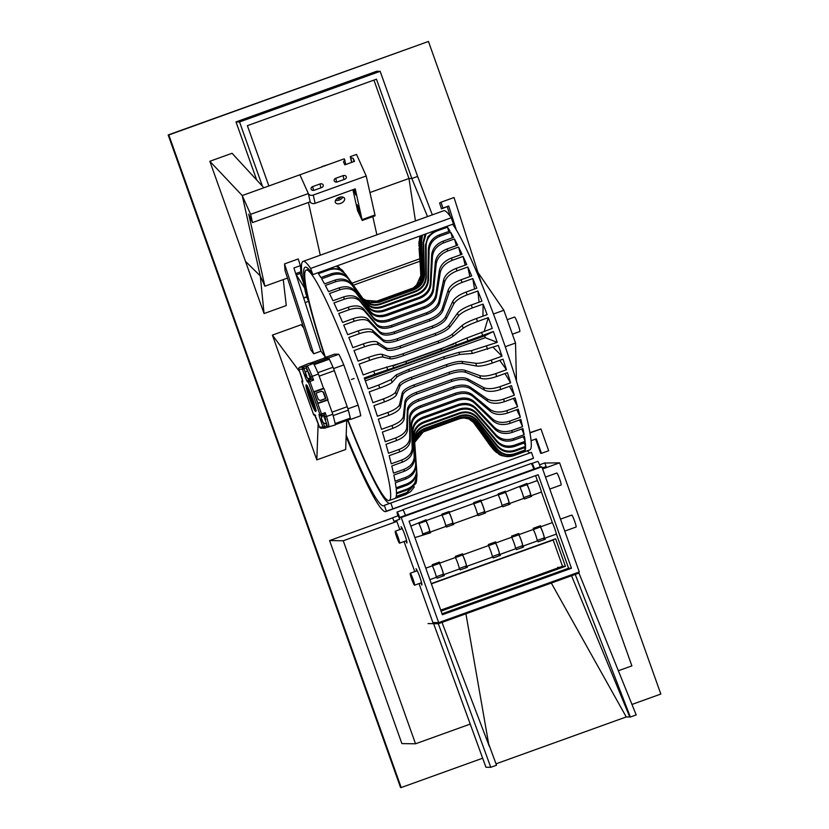 <?xml version="1.0" encoding="UTF-8"?>
<svg xmlns="http://www.w3.org/2000/svg" width="829" height="829" viewBox="0 0 829 829"><rect width="100%" height="100%" fill="white"/><g stroke="black" fill="none" stroke-linecap="round" stroke-linejoin="round"><path stroke-width="1.24" d="M427.515 216.576L411.847 178.525L417.619 176.453L432.323 214.846M256.71 180.017L236.016 121.904L376.656 71.263L380.179 71.315L239.55 121.956L262.43 186.224M417.619 176.453L380.179 71.315M304.554 287.922L296.295 274.896M236.016 121.904L239.55 121.956M303.528 282.969L300.139 273.508M415.453 220.928L408.966 178.484L411.847 178.525L376.48 79.19L247.384 125.676L268.855 185.965M369.931 192.546L408.966 178.484L373.931 80.102M245.467 261.322L260.275 275.912L264.057 313.549L209.841 161.282L242.223 195.561L260.275 275.912L264.886 286.202L248.7 214.12L252.493 222.597L250.638 214.328L242.223 195.561L260.275 275.912L264.886 286.202L248.7 214.12L252.493 222.597L250.638 214.328L242.223 195.561L263.86 187.768L232.047 153.282L209.841 161.282M283.249 279.591L286.274 305.549L264.057 313.549M308.336 193.551L299.922 174.784L308.336 193.551L250.638 214.328L308.336 193.551L310.191 201.82L252.493 222.597L310.191 201.82L308.336 193.551A3.917 3.078 -12.7 0 0 313.258 195.053L315.124 203.323A3.917 3.078 167.3 0 1 310.191 201.82L308.336 193.551L299.922 174.784L263.86 187.768M308.44 202.452L320.284 255.197M301.891 272.876L296.171 274.938L301.891 272.876M287.466 278.078L264.886 286.202L287.466 278.078M456.333 229.954L448.696 206.017L441.484 208.867L442.924 208.089L441.038 202.193L439.598 202.97L441.484 208.867M448.696 206.017L442.924 208.089M452.986 224.721L452.821 224.193M450.344 216.473L447.256 206.784M481.483 283.518L454.023 197.52L441.038 202.193M315.714 417.008L318.139 423.816L316.813 459.877L345.662 449.494L346.729 420.521M346.139 436.676A131.707 12.849 -109.8 0 0 385.837 511.566A131.707 12.849 -109.8 0 0 386.387 511.182L384.314 505.358A125.542 12.248 70.2 0 1 383.744 505.763A125.542 12.248 70.2 0 1 346.19 435.101M384.314 505.358L390.811 503.016L392.884 508.84L390.811 503.016L531.441 452.375L533.513 458.199L392.884 508.84A131.707 12.849 -109.8 0 1 392.324 509.224A131.707 12.849 -109.8 0 0 392.884 508.84L386.387 511.182M309.041 301.176L308.626 301.331A125.542 12.248 70.2 0 0 324.74 356.283A125.542 12.248 70.2 0 1 308.626 301.331L306.595 296.761L303.611 297.839M305.145 302.575L308.626 301.331L306.678 297.02L303.694 298.098M389.537 503.483A125.542 12.248 70.2 0 1 347.683 420.179A125.542 12.248 70.2 0 0 389.537 503.483M325.548 357.372L320.947 351.185L293.901 267.974L300.388 265.632L300.886 271.767L295.735 273.622M316.813 459.877L272.389 335.103L301.228 324.709L303.704 328.035M320.947 351.185L313.735 353.786L284.523 263.902L298.222 258.959L300.388 265.632M284.523 263.902L285.062 270.668L310.792 349.828L313.735 353.786M272.389 335.103L299.528 371.547L302.274 379.267M631.967 704.443L660.827 694.049L428.448 41.46L168.815 134.961L401.195 787.55L482.665 758.214M505.255 346.719L515.524 343.019L516.446 380.946M515.524 343.019L503.856 310.264L493.462 314.004M503.856 310.264L477.939 272.42M401.195 787.55L400.552 787.54L168.173 134.951L428.448 41.46M168.815 134.961L168.173 134.951M535.596 439.08L540.674 453.318L541.472 453.328L536.311 438.831L531.088 440.707M529.98 432.925L540.943 428.976L548.684 450.738L541.472 453.328M529.928 432.645L540.943 428.976M507.213 319.683L514.571 317.03A7.699 0.756 70.2 0 1 517.887 324.025A7.699 0.756 70.2 0 1 519.793 331.527A7.699 0.756 70.2 0 1 519.762 331.527L512.384 334.191M472.188 420.759L492.934 449.017L496.488 452.52M494.467 450.841L473.017 421.546M416.065 286.223L421.826 273.321L419.899 240.907L420.448 235.85M420.676 235.768L420.148 240.742L422.013 273.197L419.94 281.85L413.308 287.932L376.822 301.155L371.755 302.057M493.369 331.486L484.644 335.869A23.108 2.259 70.2 0 1 485.286 337.683L497.245 342.356A122.464 11.948 -109.8 0 0 493.369 331.486L406.511 363.434L374.812 374.18A122.464 11.948 -109.8 0 0 373.703 371.133L405.837 361.579L440.945 348.936L466.851 338.004L492.26 328.439A122.464 11.948 -109.8 0 0 488.271 317.642L477.556 321.497C470.654 324.046 465.877 326.284 463.224 328.201L453.059 336.242C450.416 338.159 445.639 340.398 438.738 342.947L403.619 355.589C396.759 358.004 392.324 359.081 390.314 358.843L383.029 357.081C381.019 356.843 376.584 357.921 369.713 360.335A122.464 11.948 -109.8 0 0 368.584 357.33C375.454 354.926 379.92 353.931 381.982 354.325L389.537 356.771C391.599 357.175 396.065 356.169 402.935 353.765L438.054 341.123C444.955 338.564 449.701 336.253 452.282 334.17L462.188 325.445C464.779 323.372 469.525 321.051 476.426 318.491L487.141 314.637A122.464 11.948 -109.8 0 0 483.1 304.077L472.375 307.932C465.494 310.533 460.872 313.165 458.52 315.849L449.67 327.341C447.318 330.025 442.696 332.667 435.805 335.268L400.697 347.911C393.806 350.273 389.215 350.947 386.915 349.942L378.314 344.74C376.014 343.724 371.423 344.408 364.532 346.771A122.464 11.948 -109.8 0 0 363.403 343.859C370.283 341.496 374.905 340.906 377.268 342.056L386.138 347.931C388.49 349.092 393.112 348.491 400.003 346.139L435.111 333.496C442.002 330.885 446.593 328.17 448.883 325.341L457.473 313.175C459.763 310.347 464.354 307.621 471.245 305.02L481.96 301.155A122.464 11.948 -109.8 0 0 477.908 290.979L467.193 294.844C460.323 297.487 455.857 300.523 453.795 303.942L446.271 318.761C444.209 322.18 439.743 325.217 432.873 327.859L397.754 340.501C390.853 342.812 386.107 343.102 383.516 341.361L373.589 332.823C370.998 331.082 366.252 331.362 359.351 333.683A122.464 11.948 -109.8 0 0 358.221 330.895C365.123 328.585 369.91 328.377 372.553 330.263L382.739 339.444C385.392 341.32 390.169 341.113 397.07 338.812L432.189 326.16C439.049 323.507 443.484 320.398 445.494 316.844L452.758 301.383C454.769 297.818 459.204 294.709 466.064 292.057L476.779 288.202A122.464 11.948 -109.8 0 0 472.789 278.565L462.074 282.42C455.225 285.114 450.914 288.513 449.142 292.627L442.914 310.616C441.132 314.73 436.821 318.129 429.971 320.823L394.863 333.465C387.941 335.735 383.039 335.652 380.159 333.206L368.936 321.517C366.055 319.072 361.154 318.989 354.232 321.258A122.464 11.948 -109.8 0 0 353.133 318.647C360.055 316.377 364.988 316.533 367.921 319.113L379.402 331.413C382.335 333.983 387.267 334.139 394.189 331.88L429.298 319.227C436.147 316.533 440.427 313.061 442.147 308.813L448.126 290.233C449.846 285.974 454.126 282.502 460.976 279.808L471.691 275.943A122.464 11.948 -109.8 0 0 467.815 266.99L457.1 270.845C450.271 273.58 446.106 277.332 444.613 282.098L439.65 303.02C438.158 307.787 433.992 311.538 427.153 314.264L392.044 326.906C385.102 329.144 380.055 328.709 376.894 325.621L364.408 310.979C361.247 307.891 356.201 307.455 349.258 309.683A122.464 11.948 -109.8 0 0 348.19 307.279C355.133 305.062 360.211 305.559 363.423 308.771L376.169 323.963C379.381 327.175 384.459 327.673 391.402 325.445L426.51 312.802C433.339 310.067 437.474 306.253 438.914 301.362L443.629 279.881C445.069 274.99 449.204 271.176 456.033 268.441L466.758 264.586A122.464 11.948 -109.8 0 0 463.059 256.43L452.344 260.296C445.525 263.062 441.505 267.125 440.272 272.482L436.52 296.088C435.298 301.455 431.277 305.518 424.458 308.284L389.35 320.927C382.397 323.123 377.205 322.377 373.775 318.688L360.076 301.373C356.646 297.684 351.455 296.937 344.501 299.124A122.464 11.948 -109.8 0 0 343.496 296.969C350.449 294.782 355.672 295.59 359.144 299.383L373.081 317.196C376.563 320.999 381.775 321.797 388.739 319.621L423.847 306.968C430.665 304.202 434.655 300.077 435.836 294.606L439.349 270.503C440.531 265.031 444.52 260.907 451.339 258.13L462.054 254.275A122.464 11.948 -109.8 0 0 458.582 247.052L447.867 250.907C441.069 253.705 437.173 258.057 436.199 263.943L433.588 289.932C432.614 295.818 428.728 300.171 421.93 302.968L386.811 315.611C379.837 317.776 374.521 316.74 370.843 312.533L355.993 292.824C352.315 288.616 346.999 287.58 340.025 289.746A122.464 11.948 -109.8 0 0 339.082 287.86C346.066 285.704 351.413 286.782 355.133 291.093L370.19 311.227C373.92 315.538 379.267 316.616 386.241 314.471L421.36 301.818C428.158 299.01 432.013 294.616 432.945 288.637L435.339 262.213C436.272 256.223 440.137 251.829 446.924 249.021L457.649 245.166A122.464 11.948 -109.8 0 0 454.458 238.97L443.743 242.835C436.956 245.664 433.194 250.244 432.448 256.586L430.883 284.627C430.137 290.979 426.375 295.559 419.588 298.388L384.48 311.03C377.485 313.165 372.045 311.901 368.128 307.227L352.242 285.477C348.335 280.803 342.885 279.539 335.9 281.663A122.464 11.948 -109.8 0 0 335.04 280.088C342.035 277.964 347.506 279.269 351.455 284.015L367.548 306.139C371.496 310.885 376.967 312.201 383.962 310.077L419.07 297.424C425.857 294.596 429.598 289.963 430.292 283.539L431.66 255.135C432.365 248.71 436.106 244.078 442.893 241.249L453.608 237.384A122.464 11.948 -109.8 0 0 450.738 232.317L440.023 236.182C433.256 239.032 429.598 243.819 429.059 250.534L428.448 280.264C427.909 286.979 424.251 291.767 417.484 294.616L382.366 307.258C375.371 309.372 369.817 307.901 365.693 302.865L348.854 279.414C344.74 274.378 339.175 272.907 332.18 275.01A122.464 11.948 -109.8 0 0 331.424 273.757C338.429 271.653 344.004 273.156 348.17 278.264L365.174 301.994C369.33 307.103 374.915 308.606 381.91 306.502L417.028 293.849C423.795 291 427.432 286.181 427.919 279.394L428.375 249.374C428.862 242.596 432.5 237.778 439.266 234.918L449.992 231.063A122.464 11.948 -109.8 0 0 447.484 227.187L448.862 231.467M475.504 407.661L494.416 427.422C498.996 431.64 504.799 432.676 511.825 430.52L522.539 426.666A122.464 11.948 -109.8 0 0 520.871 419.464L510.156 423.318C503.13 425.505 497.379 424.697 492.903 420.883L474.426 403.008C469.95 399.195 464.199 398.376 457.173 400.562L422.065 413.215C415.319 415.982 411.858 420.116 411.681 425.598L412.697 449.764C412.521 455.256 409.06 459.38 402.314 462.157L391.775 465.95A122.464 11.948 70.2 0 1 393.443 473.152L403.982 469.359C410.718 466.551 414.137 462.209 414.21 456.302L412.759 430.251C412.832 424.355 416.241 420.002 422.987 417.205L458.095 404.552C465.131 402.397 470.934 403.433 475.504 407.661A80.309 7.834 70.2 0 1 475.784 408.956C471.193 404.635 465.38 403.547 458.344 405.702L423.236 418.344C416.49 421.153 413.091 425.557 413.039 431.546L414.583 458.033C414.521 464.022 411.122 468.426 404.386 471.235L393.848 475.027A122.464 11.948 70.2 0 1 395.06 481.193L405.599 477.4C412.334 474.571 415.692 469.981 415.681 463.629L413.816 435.536C413.806 429.184 417.163 424.593 423.899 421.754L459.017 409.111C466.053 406.987 471.898 408.262 476.571 412.935L495.887 434.738C500.55 439.422 506.405 440.696 513.441 438.562L524.156 434.707A122.464 11.948 -109.8 0 0 522.944 428.541L512.229 432.396C505.193 434.551 499.379 433.463 494.789 429.142L475.784 408.956M467.68 378.894L483.556 387.516C487.462 389.278 492.913 388.998 499.897 386.687L510.612 382.822A122.464 11.948 -109.8 0 0 507.421 372.667L496.706 376.521C489.732 378.874 484.385 379.464 480.654 378.293L465.618 372.325C461.888 371.154 456.541 371.744 449.567 374.097L414.459 386.739C407.661 389.34 403.796 392.076 402.863 394.925L400.448 407.174C399.526 410.023 395.661 412.749 388.863 415.36L378.325 419.153A122.464 11.948 70.2 0 1 381.516 429.318L392.055 425.526C398.842 422.873 402.604 419.837 403.35 416.396L404.925 401.495C405.682 398.055 409.443 395.018 416.231 392.366L451.339 379.723C458.323 377.413 463.774 377.133 467.68 378.894A80.309 7.834 70.2 0 1 468.271 380.812C464.313 378.905 458.851 379.112 451.857 381.413L416.749 394.065C409.961 396.718 406.22 399.827 405.516 403.412L404.137 418.956C403.433 422.531 399.692 425.65 392.905 428.303L382.376 432.096A122.464 11.948 70.2 0 1 385.247 441.722L395.775 437.93C402.552 435.235 406.2 431.826 406.738 427.691L407.371 409.63C407.909 405.495 411.567 402.086 418.334 399.391L453.453 386.749C460.447 384.48 466.002 384.573 470.126 387.029L486.944 398.801C491.058 401.267 496.623 401.36 503.617 399.091L514.332 395.226A122.464 11.948 -109.8 0 0 511.472 385.609L500.747 389.464C493.763 391.775 488.291 391.972 484.343 390.065L468.271 380.812M464.965 370.325L479.794 375.61C483.473 376.635 488.799 375.972 495.763 373.61L506.488 369.755A122.464 11.948 -109.8 0 0 503.016 359.195L492.291 363.061C485.338 365.454 480.115 366.449 476.644 366.035L462.727 363.496C459.256 363.081 454.033 364.076 447.08 366.47L411.961 379.112C405.153 381.672 401.153 384.003 399.972 386.096L396.438 394.915C395.257 397.008 391.267 399.329 384.449 401.889L373.92 405.682A122.464 11.948 70.2 0 1 377.392 416.241L387.92 412.448C394.728 409.847 398.614 407.194 399.588 404.5L402.22 392.915C403.195 390.21 407.091 387.568 413.889 384.967L448.997 372.325C455.971 369.962 461.297 369.288 464.965 370.325A80.309 7.834 70.2 0 1 465.618 372.325M493.12 347.268L502.001 356.201A122.464 11.948 -109.8 0 0 498.302 345.403L472.364 353.475L459.639 354.449L444.417 358.667L409.298 371.309C402.469 373.817 398.334 375.734 396.894 377.05L392.158 382.356C390.708 383.672 386.573 385.589 379.744 388.096A122.464 11.948 -109.8 0 0 378.677 385.05L391.174 379.558L396.158 374.946L408.656 369.454L443.764 356.812L458.903 352.356L471.38 350.677L497.245 342.356M384.449 401.889A122.464 11.948 -109.8 0 0 383.444 398.894C390.262 396.345 394.283 394.096 395.516 392.158L399.277 384.024C400.511 382.086 404.531 379.837 411.35 377.288L446.458 364.646C453.422 362.242 458.603 361.164 462.033 361.434L475.722 363.278C479.141 363.537 484.333 362.47 491.286 360.055L502.001 356.201M474.064 401.516L492.416 418.904C496.872 422.603 502.602 423.36 509.628 421.163L520.343 417.308A122.464 11.948 -109.8 0 0 518.239 409.174L507.524 413.039C500.509 415.256 494.84 414.759 490.509 411.526L472.706 396.262C468.375 393.029 462.706 392.531 455.691 394.749L420.572 407.391C413.816 410.137 410.282 413.951 409.961 418.863L410.303 440.406C409.982 445.318 406.438 449.131 399.682 451.878L389.153 455.67A122.464 11.948 70.2 0 1 391.247 463.794L401.785 460.002C408.531 457.235 412.013 453.162 412.21 447.784L411.319 424.116C411.516 418.738 414.987 414.666 421.743 411.899L456.852 399.257C463.877 397.06 469.608 397.816 474.064 401.516A80.309 7.834 70.2 0 1 474.426 403.008M487.639 401.205L470.644 388.832C466.489 386.241 460.914 386.076 453.909 388.335L418.8 400.977C412.023 403.682 408.396 407.163 407.889 411.433L407.433 430.085C406.935 434.355 403.298 437.836 396.531 440.531L385.993 444.323A122.464 11.948 70.2 0 1 388.5 453.266L399.039 449.473C405.796 446.748 409.35 442.987 409.713 438.199L409.516 417.205C409.868 412.427 413.422 408.666 420.179 405.941L455.297 393.288C462.302 391.06 467.96 391.506 472.261 394.614L489.908 409.319C494.208 412.427 499.866 412.863 506.882 410.635L517.597 406.78A122.464 11.948 -109.8 0 0 515.089 397.837L504.374 401.702C497.369 403.961 491.794 403.796 487.639 401.205A111.469 10.881 70.2 0 0 486.944 398.801M414.738 443.214C414.645 436.209 417.961 431.267 424.697 428.396L459.815 415.754C466.851 413.661 472.737 415.288 477.483 420.624L497.151 445.401C501.897 450.727 507.794 452.354 514.83 450.261L525.545 446.406A122.464 11.948 -109.8 0 0 525.296 442.562L514.581 446.427C507.545 448.53 501.659 447.018 496.923 441.909L477.328 418.137C472.592 413.029 466.706 411.526 459.67 413.619L424.562 426.272C417.826 429.121 414.5 433.95 414.573 440.738L416.728 470.789C416.8 477.577 413.474 482.405 406.738 485.266L396.21 489.058A122.464 11.948 70.2 0 1 396.449 492.892L406.987 489.1C413.723 486.229 417.039 481.286 416.946 474.281L416.759 471.577M524.477 447.691L525.306 449.898A122.464 11.948 -109.8 0 0 525.545 447.308L514.83 451.173C507.794 453.256 501.897 451.608 497.151 446.23L477.483 421.246C472.748 415.868 466.851 414.22 459.815 416.303L424.697 428.945L417.526 434.272L414.707 442.468M496.136 436.189L476.758 414.023C472.074 409.267 466.219 407.951 459.183 410.075L424.065 422.717C417.329 425.546 413.982 430.189 414.003 436.624L415.93 465.069C415.961 471.504 412.604 476.136 405.868 478.975L395.329 482.768A122.464 11.948 70.2 0 1 396.065 487.804L406.604 484.012C413.339 481.162 416.666 476.374 416.593 469.649L414.479 439.878C414.407 433.152 417.743 428.365 424.479 425.505L459.587 412.863C466.623 410.759 472.509 412.231 477.235 417.277L496.799 440.759C501.524 445.815 507.41 447.287 514.446 445.173L525.161 441.318A122.464 11.948 -109.8 0 0 524.425 436.282L513.711 440.137C506.674 442.261 500.82 440.945 496.136 436.189A111.469 10.881 70.2 0 0 495.887 434.738M447.484 227.187L436.769 231.053C430.013 233.923 426.458 238.856 426.106 245.861L426.313 276.896C425.961 283.901 422.396 288.834 415.64 291.704L380.532 304.357C373.516 306.44 367.858 304.823 363.558 299.497A80.309 7.834 70.2 0 0 363.257 299.072A80.309 7.834 70.2 0 0 363.112 298.865C367.444 304.243 373.123 305.88 380.138 303.797L415.246 291.155C422.002 288.274 425.546 283.321 425.868 276.264L425.505 245.021L427.971 236.628L434.81 230.68M366.573 300.927L377.485 301.155L412.604 288.513C419.339 285.622 422.738 280.523 422.79 273.207L421.246 240.762L421.961 235.312M422.469 235.125L421.619 240.928L423.07 273.332C422.997 280.637 419.588 285.736 412.842 288.627L377.734 301.269L365.226 300.285L363.662 299.279M426.106 233.809L423.609 242.648L424.51 274.575C424.313 281.777 420.842 286.813 414.085 289.704L378.977 302.347L370.325 302.875L362.926 298.595L370.283 302.595L378.656 302.005L413.764 289.362C420.51 286.482 423.971 281.425 424.147 274.192L423.122 242.141L425.039 234.192M420.977 278.637L419.111 242.586L419.837 236.793L419.246 242.089L421.36 274.15L419.681 282.109M419.091 248.472L421.132 277.725M490.602 446.22L490.353 445.867A111.469 10.881 70.2 0 0 490.54 446.137A111.469 10.881 70.2 0 1 490.353 445.867L472.934 421.464L491.908 447.764M464.085 417.992L468.872 418.956L475.805 424.241L494.809 450.396L501.669 455.66L507.462 456.655M501.669 455.66L499.39 454.603L494.436 450.23L475.525 424.116L470.364 419.619M414.707 442.313L424.562 430.375L459.68 417.733C466.717 415.661 472.603 417.391 477.328 422.914L496.934 448.572C501.669 454.105 507.555 455.826 514.591 453.753L525.306 449.898M524.115 450.821L524.446 451.732A122.464 11.948 -109.8 0 0 525.171 450.437L514.457 454.302C507.41 456.375 501.535 454.634 496.809 449.08L477.235 423.287C472.509 417.733 466.634 415.992 459.598 418.065L424.479 430.707L415.028 440.769M416.168 437.93L419.225 434.282L424.075 431.432L459.193 418.78C466.23 416.718 472.084 418.5 476.768 424.127L496.146 450.251C500.83 455.877 506.695 457.66 513.721 455.598L524.446 451.732M523.938 452.002A122.464 11.948 -109.8 0 0 524.052 451.96A122.464 11.948 -109.8 0 0 524.177 451.919L513.452 455.774C506.415 457.846 500.571 456.054 495.897 450.416L476.582 424.251C471.908 418.614 466.064 416.821 459.028 418.894L421.93 432.417M420.106 235.975L419.837 236.793M419.08 241.415L418.863 243.685M416.459 481.483L416.013 483.255L406.614 493.141A122.464 11.948 -109.8 0 0 406.749 492.592L416.459 481.483L416.759 478.623M329.641 268.555L338.45 268.834L345.31 273.912A111.469 10.881 70.2 0 1 345.496 274.171A111.469 10.881 70.2 0 1 345.9 274.751C341.6 269.415 335.942 267.798 328.926 269.891L318.398 273.684A122.464 11.948 70.2 0 1 320.896 277.549L331.424 273.757M339.362 267.518L337.154 265.85M406.749 492.592L396.21 496.384A122.464 11.948 70.2 0 0 396.459 493.794L406.987 490.001L414.179 484.654L416.987 476.354L416.946 474.281M336.636 266.036L342.336 270.213L336.159 266.202M343.942 272.275L342.336 270.213M363.558 299.497L345.9 274.751M410.635 491.67L405.609 494.612A122.464 11.948 -109.8 0 0 405.878 494.436L410.635 491.67L414.345 486.913M405.609 494.612L395.081 498.405A122.464 11.948 70.2 0 1 394.956 498.457L389.195 500.529A122.464 11.948 -109.8 0 0 359.703 383.371A122.464 11.948 -109.8 0 0 306.647 270.016A122.464 11.948 -109.8 0 0 306.202 270.088A122.464 11.948 -109.8 0 0 325.331 357.071M340.025 289.746L329.486 293.539A122.464 11.948 70.2 0 1 332.957 300.761L343.496 296.969M458.582 247.052L460.655 254.772M359.351 333.683L348.812 337.476A122.464 11.948 70.2 0 1 352.864 347.652L363.403 343.859M477.908 290.979L479.058 302.202M374.812 374.18L364.273 377.972A122.464 11.948 70.2 0 1 368.149 388.842L378.677 385.05M484.644 335.869L364.677 379.071M354.232 321.258L343.703 325.051A122.464 11.948 70.2 0 1 347.683 334.688L358.221 330.895M472.789 278.565L474.551 289M335.9 281.663L325.362 285.456A122.464 11.948 70.2 0 1 328.553 291.653L339.082 287.86M454.458 238.97L456.375 245.622M344.501 299.124L333.963 302.927A122.464 11.948 70.2 0 1 337.662 311.072L348.19 307.279M463.059 256.43L465.183 265.156M364.532 346.771L354.004 350.563A122.464 11.948 70.2 0 1 358.045 361.123L368.584 357.33M483.1 304.077L482.924 316.16M379.744 388.096L369.206 391.889A122.464 11.948 70.2 0 1 372.905 402.687L383.444 398.894M369.713 360.335L359.175 364.128A122.464 11.948 70.2 0 1 363.164 374.926L373.703 371.133M453.94 343.973L394.044 365.537M488.271 317.642L484.25 331.32M406.614 493.141L396.075 496.934A122.464 11.948 70.2 0 1 395.35 498.229L405.878 494.436M349.258 309.683L338.729 313.476A122.464 11.948 70.2 0 1 342.595 322.44L353.133 318.647M467.815 266.99L469.856 276.606M332.18 275.01L321.642 278.813A122.464 11.948 70.2 0 1 324.512 283.881L335.04 280.088M450.738 232.317L452.416 237.819M347.983 420.075A122.464 11.948 -109.8 0 0 389.195 500.529M524.052 451.96L529.824 449.888A122.464 11.948 -109.8 0 0 506.177 349.434A122.464 11.948 -109.8 0 0 452.655 224.255M485.286 337.683L365.32 380.884M523.275 436.696L525.161 441.318M524.197 442.966L525.545 446.406M513.431 398.438L517.597 406.78M516.778 409.702L520.343 417.308M499.711 360.387L506.488 369.755M504.975 373.547L510.612 382.822M519.555 419.94L522.539 426.666M521.721 428.976L524.156 434.707M509.503 386.314L514.332 395.226M453.453 223.965L312.823 274.606L310.626 268.441L451.256 217.799L453.453 223.965M310.626 268.441A131.707 12.849 -109.8 0 0 303.072 261.394A131.707 12.849 -109.8 0 0 306.077 294.616L308.502 298.854M351.942 283.217L419.806 258.772M308.067 299.02A125.542 12.248 70.2 0 1 305.165 267.197A125.542 12.248 70.2 0 1 312.823 274.606M303.072 261.394L443.712 210.753A131.707 12.849 70.2 0 1 451.256 217.799M533.513 458.199A131.707 12.849 70.2 0 1 532.954 458.582L385.837 511.566M527.285 450.8A125.542 12.248 -109.8 0 0 530.166 452.831M419.982 261.228L353.372 285.207M322.004 166.536L328.636 164.443M335.258 202.069A5.005 3.057 155.9 0 0 335.382 202.421A5.005 3.057 155.9 0 0 341.196 203.167A5.005 3.057 155.9 0 0 344.512 198.328A5.005 3.057 155.9 0 0 338.978 197.468A5.005 3.057 155.9 0 0 335.258 202.069M335.538 200.349A5.005 3.057 155.9 0 0 342.864 197.064M336.843 198.742A2.622 1.596 155.9 0 0 340.802 196.97M344.719 179.261A2.508 1.969 -12.7 0 0 346.346 176.909A2.508 1.969 -12.7 0 0 343.092 175.644L335.766 178.287A2.508 1.969 -12.7 0 0 334.139 180.639A2.508 1.969 -12.7 0 0 337.393 181.903L344.719 179.261M321.642 187.572A2.508 1.969 -12.7 0 0 323.269 185.219A2.508 1.969 -12.7 0 0 320.015 183.955L312.688 186.598A2.508 1.969 -12.7 0 0 311.062 188.95A2.508 1.969 -12.7 0 0 314.305 190.214L321.642 187.572M353.703 189.427L355.672 194.981L354.439 189.167M358.76 208.307L357.133 204.701L359.859 213.581L358.76 208.307M372.812 216.638L376.894 234.804M315.124 203.323L355.247 188.877L362.211 220.452L357.61 210.659L352.905 189.717M242.223 195.561L344.263 158.816L344.698 159.8L343.507 161.873L344.833 164.847L354.543 161.344L353.216 158.38L350.75 157.624L350.304 156.64L351.6 162.401M350.304 156.64L356.532 154.391L366.211 175.986L374.977 214.98L375.029 215.841L362.211 220.452M313.258 195.053L366.211 175.986M350.75 157.624L351.807 162.329M344.698 159.8L345.755 164.505M353.216 158.38L353.931 161.562M303.196 365.827L309.03 363.32L313.486 363.382A39.046 3.813 70.2 0 1 318.45 374.024L323.631 388.625M327.579 399.713L332.792 414.293A39.046 3.813 70.2 0 1 335.393 424.894L328.243 426.987M350.284 419.246L335.341 424.624L350.263 419.246A6.186 0.601 -109.8 0 0 350.284 419.246A6.186 0.601 -109.8 0 0 350.242 418.137A38.704 3.772 -109.8 0 0 348.273 410.137A6.186 0.601 -109.8 0 0 347.185 406.707L334.346 370.677A6.186 0.601 -109.8 0 0 333.009 367.247A38.704 3.772 -109.8 0 0 329.268 359.216A6.186 0.601 -109.8 0 0 328.491 358.097L324.502 358.045A6.186 0.601 -109.8 0 0 324.481 358.045A6.186 0.601 -109.8 0 0 324.46 358.055M311.248 398.179L309.87 395.309L311.932 401.049L311.248 398.179M324.253 358.128A39.046 3.813 70.2 0 1 324.201 357.859L328.657 357.921A39.046 3.813 70.2 0 1 333.61 368.563L347.952 408.832A39.046 3.813 70.2 0 1 350.563 419.433L349.786 419.422M350.563 419.433L360.75 415.764A39.046 3.813 -109.8 0 0 358.138 405.163L343.797 364.895A39.046 3.813 -109.8 0 0 338.843 354.252L334.388 354.19L324.201 357.859M347.952 408.832L358.138 405.163M333.61 368.563L343.797 364.895M328.657 357.921L338.843 354.252M323.517 388.262L313.953 391.692L317.745 403.215L327.942 399.588L324.004 388.532L314.046 391.982M324.004 388.532L313.932 392.158L317.87 403.215M323.579 392.2L321.465 391.195L316.025 393.153L318.305 399.547L320.408 400.552L325.859 398.594L323.579 392.2L321.258 391.267M320.243 400.469L325.476 398.583L323.196 392.19M306.067 375.154L305.58 373.237L306.668 375.703L306.077 375.413M306.284 375.765L307.124 377.578L306.119 375.765L306.606 375.547M309.518 374.418L310.326 378.47L307.455 370.501L309.518 374.418M306.222 375.765L306.543 376.656M306.015 375.174L305.694 374.283M321.693 419.225L323.134 422.521L321.911 420.116C321.03 418.117 321.548 416.552 323.465 415.433L326.512 423.339L323.465 415.433M322.18 420.116L321.756 419.225M322.284 420.707L322.605 421.598M322.222 420.707L322.543 421.598M318.118 403.402L327.714 400.044L318.025 403.153M323.196 422.666L324.605 426.624L326.885 425.899L329.103 426.914A38.818 3.793 70.2 0 0 326.533 416.459L324.802 416.521L324.118 414.645L325.196 412.707L326.533 416.459L332.792 414.293M307.331 377.858L308.543 380.034L309.258 380.045L311.486 379.154L310.823 377.268L312.243 376.325L318.45 374.024M307.746 370.48A37.253 3.637 -109.8 0 0 306.419 367.817L307.352 365.838L313.486 363.382M307.196 370.604L306.222 367.858L303.994 368.75L305.518 373.029M306.419 367.817L307.352 365.838A38.818 3.793 70.2 0 1 312.243 376.325L313.58 380.065L310.274 378.49M323.403 415.464L323.331 414.894M326.885 425.899L326.035 423.495M328.688 426.904L326.906 425.951M309.279 392.832A5.616 0.549 -109.8 0 0 309.227 392.822A5.616 0.549 -109.8 0 0 310.564 398.189A5.616 0.549 -109.8 0 0 312.999 403.391A5.616 0.549 -109.8 0 0 313.01 403.381A5.616 0.549 -109.8 0 0 313.061 403.34L313.01 403.381M314.637 406.749A9.523 0.933 70.2 0 1 314.523 406.998A9.523 0.933 70.2 0 1 314.492 407.008L314.357 407.029C314.346 406.863 314.118 408.998 310.087 398.48C306.678 388.438 307.818 389.102 308.067 389.081M314.792 408.086A10.694 1.047 70.2 0 1 313.849 406.759M307.704 389.692A10.694 1.047 70.2 0 1 307.59 388.065M415.526 743.789L401.889 743.603L329.59 540.57L343.237 540.757L415.526 743.789L470.23 724.09M329.59 540.57L392.625 517.876M544.933 463.028L559.596 462.841L542.622 468.955M396.873 521.441L343.237 540.757M618.361 670.744L631.885 665.874L559.596 462.841M410.821 526.125L426.044 519.824L426.303 520.55L442.178 514.84L441.909 514.104L449.121 511.514L449.391 512.239L473.908 503.41L473.649 502.685L480.861 500.084L481.121 500.82A8.663 0.85 -109.8 0 0 480.779 500.115M479.68 500.509A9.223 0.902 -109.8 0 0 479.97 501.586M483.711 511.99A9.223 0.902 -109.8 0 0 484.374 513.41M485.379 513.047A8.663 0.85 -109.8 0 0 485.203 512.291L485.462 513.016L478.25 515.617L477.991 514.882L453.473 523.71L453.732 524.446L446.52 527.037L446.261 526.311L430.396 532.021L430.655 532.757L414.904 537.596M480.032 500.384A7.129 0.694 -109.8 0 0 480.229 501.483M483.981 511.897A7.129 0.694 -109.8 0 0 484.851 513.234M481.121 500.82L498.426 494.581L498.167 493.856L505.379 491.255L505.638 491.98A8.663 0.85 -109.8 0 0 505.307 491.286M504.198 491.68A9.223 0.902 -109.8 0 0 504.488 492.758M508.239 503.162A9.223 0.902 -109.8 0 0 508.902 504.581M509.897 504.219A8.663 0.85 -109.8 0 0 509.721 503.452L509.98 504.187L502.768 506.778L502.509 506.053L485.203 512.291M504.55 491.556A7.129 0.694 -109.8 0 0 504.757 492.654M508.498 503.058A7.129 0.694 -109.8 0 0 509.379 504.405M447.95 511.939A9.223 0.902 -109.8 0 0 448.23 513.006M451.981 523.42A9.223 0.902 -109.8 0 0 452.644 524.83M453.65 524.477A8.663 0.85 -109.8 0 0 453.473 523.71M448.302 511.814A7.129 0.694 -109.8 0 0 448.499 512.913M452.251 523.317A7.129 0.694 -109.8 0 0 453.121 524.664M449.391 512.239A8.663 0.85 -109.8 0 0 449.049 511.545M505.638 491.98L527.016 483.462L527.275 484.198A8.663 0.85 -109.8 0 0 526.933 483.494M525.835 483.887A9.223 0.902 -109.8 0 0 526.125 484.965M529.866 495.369A9.223 0.902 -109.8 0 0 530.539 496.789M531.534 496.426A8.663 0.85 -109.8 0 0 531.358 495.659L531.617 496.395L524.405 498.996L524.146 498.26L509.721 503.452M526.187 483.763A7.129 0.694 -109.8 0 0 526.384 484.861M530.135 495.276A7.129 0.694 -109.8 0 0 531.016 496.612M424.873 520.249A9.223 0.902 -109.8 0 0 425.153 521.317M428.904 531.731A9.223 0.902 -109.8 0 0 429.567 533.151M430.562 532.788A8.663 0.85 -109.8 0 0 430.396 532.021M425.225 520.125A7.129 0.694 -109.8 0 0 425.422 521.223M429.173 531.627A7.129 0.694 -109.8 0 0 430.044 532.974M426.303 520.55A8.663 0.85 -109.8 0 0 425.971 519.856M425.795 568.176L432.624 565.71L432.261 564.684L439.474 562.093L439.836 563.119L455.701 557.399L455.339 556.373L462.551 553.782L462.914 554.808L488.737 545.503L488.374 544.477L495.587 541.886L495.949 542.902L511.959 537.14L511.586 536.114L518.799 533.524L519.172 534.55L533.586 529.348L533.223 528.332L540.435 525.731L540.798 526.757L552.342 522.602L541.451 492.032L531.358 495.659M401.951 527.99L401.008 526.695A8.663 0.85 70.2 0 1 404.759 534.715A8.663 0.85 70.2 0 1 406.842 543.005A8.663 0.85 70.2 0 1 406.811 543.005L406.873 542.985M406.77 541.389L406.293 541.555A7.129 0.694 70.2 0 1 405.764 540.933M401.464 528.975A7.129 0.694 70.2 0 1 401.495 528.146A7.129 0.694 70.2 0 1 401.516 528.146M527.275 484.198L537.368 480.561A8.663 0.85 70.2 0 1 541.451 492.032M406.811 543.005L406.293 541.555M517.628 533.949A9.461 0.922 -109.8 0 0 517.928 535.099M521.835 545.948A9.461 0.922 -109.8 0 0 522.529 547.43M523.493 547.088A8.663 0.85 -109.8 0 0 523.254 546.021L523.617 547.036L516.405 549.637L516.042 548.611L500.032 554.373L500.405 555.399L493.193 558L492.82 556.974L466.996 566.28L467.359 567.295L460.147 569.896L459.784 568.87L443.919 574.59L444.282 575.606L437.07 578.207L436.707 577.181L429.878 579.637M522.135 545.834A7.129 0.694 -109.8 0 0 522.954 546.985L523.047 547.244M518.073 533.783A7.129 0.694 -109.8 0 0 518.229 534.985M519.172 534.55A8.663 0.85 -109.8 0 0 518.685 533.565M494.405 542.311A9.461 0.922 -109.8 0 0 494.706 543.461M498.612 554.3A9.461 0.922 -109.8 0 0 499.317 555.793M500.27 555.451A8.663 0.85 -109.8 0 0 500.032 554.373L499.504 554.611A6.352 0.622 70.2 0 1 499.483 554.611A6.352 0.622 70.2 0 1 499.058 554.145M498.923 554.197A7.129 0.694 -109.8 0 0 499.742 555.337L499.835 555.606M494.851 542.145A7.129 0.694 -109.8 0 0 495.017 543.347M495.949 542.902A8.663 0.85 -109.8 0 0 495.473 541.928M438.292 562.518A9.461 0.922 -109.8 0 0 438.593 563.668M442.499 574.507A9.461 0.922 -109.8 0 0 443.204 576M444.157 575.658A8.663 0.85 -109.8 0 0 443.919 574.59L443.391 574.818A6.352 0.622 70.2 0 1 443.37 574.818A6.352 0.622 70.2 0 1 442.945 574.352M442.8 574.404A7.129 0.694 -109.8 0 0 443.619 575.544L443.722 575.813M438.738 562.352A7.129 0.694 -109.8 0 0 438.893 563.554M439.836 563.119A8.663 0.85 -109.8 0 0 439.36 562.135M539.254 526.156A9.461 0.922 -109.8 0 0 539.565 527.306M543.472 538.156A9.461 0.922 -109.8 0 0 544.166 539.638M545.119 539.296A8.663 0.85 -109.8 0 0 544.891 538.228L545.254 539.244L538.042 541.845L537.679 540.819L523.254 546.021M543.772 538.042A7.129 0.694 -109.8 0 0 544.591 539.192L544.684 539.451M539.7 525.99A7.129 0.694 -109.8 0 0 539.866 527.192M540.798 526.757A8.663 0.85 -109.8 0 0 540.321 525.773M461.37 554.207A9.461 0.922 -109.8 0 0 461.67 555.357M465.577 566.197A9.461 0.922 -109.8 0 0 466.281 567.689M467.235 567.347A8.663 0.85 -109.8 0 0 466.996 566.28M465.877 566.093A7.129 0.694 -109.8 0 0 466.706 567.233L466.8 567.502M461.815 554.041A7.129 0.694 -109.8 0 0 461.981 555.243M462.914 554.808A8.663 0.85 -109.8 0 0 462.437 553.824M416.914 570.031L415.971 568.735A8.663 0.85 70.2 0 1 419.723 576.756A8.663 0.85 70.2 0 1 421.816 585.046A8.663 0.85 70.2 0 1 421.785 585.046L421.837 585.025M552.342 522.602A8.663 0.85 70.2 0 1 556.425 534.073L544.891 538.228M421.743 583.429L421.267 583.595A7.129 0.694 70.2 0 1 420.738 582.974M416.427 571.026A7.129 0.694 70.2 0 1 416.469 570.186A7.129 0.694 70.2 0 1 416.49 570.186M421.785 585.046L421.267 583.595M399.671 517.462A5.772 0.56 -109.8 0 0 397.112 512.021L402.884 509.939A5.772 0.56 70.2 0 1 405.443 515.379L399.671 517.462L401.236 517.483L438.676 622.62L432.883 622.548L419.008 583.595M414.749 571.627L404.044 541.555M399.775 529.586L396.511 520.415M440.738 610.134L562.518 566.28L553.067 539.741M431.287 583.595L555.637 538.809L565.43 566.321L441.08 611.097M565.43 566.321L562.518 566.28M531.98 463.452L537.741 461.37A5.772 0.56 70.2 0 1 540.301 466.82L534.539 468.893A5.772 0.56 -109.8 0 0 531.98 463.452A5.772 0.56 -109.8 0 0 532.104 464.882M397.112 512.021A5.772 0.56 -109.8 0 0 397.92 515.825M398.303 515.679L399.609 519.306M533.161 467.121L534.228 469.038M540.301 466.82L541.865 466.841L401.236 517.483M438.676 622.62L579.305 571.979L541.865 466.841M405.443 515.379L534.539 468.893M442.375 614.745L409.07 521.203L538.166 474.716L571.471 568.259L442.375 614.745M537.368 480.561L535.617 475.639M442.033 613.792L568.58 568.217L556.425 534.073M568.58 568.217L571.471 568.259M495.151 543.296A6.352 0.622 70.2 0 1 495.203 542.653A6.352 0.622 70.2 0 1 497.939 548.425A6.352 0.622 70.2 0 1 499.504 554.611M492.343 556.56L499.307 554.052A5.762 0.56 -109.8 0 0 497.918 548.539A5.762 0.56 -109.8 0 0 495.421 543.202A5.762 0.56 -109.8 0 0 495.4 543.213L488.436 545.72M492.343 557.15A6.352 0.622 -109.8 0 0 491.027 551.865A6.352 0.622 -109.8 0 0 488.374 545.637M540 527.151A6.352 0.622 70.2 0 1 540.052 526.498A6.352 0.622 70.2 0 1 542.788 532.27A6.352 0.622 70.2 0 1 544.352 538.456A6.352 0.622 70.2 0 1 544.332 538.467A6.352 0.622 70.2 0 1 543.907 537.99M537.192 540.415L544.156 537.907A5.762 0.56 -109.8 0 0 542.767 532.394A5.762 0.56 -109.8 0 0 540.27 527.057A5.762 0.56 -109.8 0 0 540.249 527.057L533.285 529.565M537.192 540.995A6.352 0.622 -109.8 0 0 535.876 535.71A6.352 0.622 -109.8 0 0 533.234 529.482M462.116 555.192A6.352 0.622 70.2 0 1 462.157 554.549A6.352 0.622 70.2 0 1 464.893 560.321A6.352 0.622 70.2 0 1 466.468 566.508A6.352 0.622 70.2 0 1 466.022 566.041M466.468 566.508A6.352 0.622 70.2 0 1 466.447 566.508L467.007 566.311M459.297 568.466L466.271 565.958A5.762 0.56 -109.8 0 0 464.882 560.435A5.762 0.56 -109.8 0 0 462.385 555.109A5.762 0.56 -109.8 0 0 462.364 555.109L455.39 557.616M459.307 569.046A6.352 0.622 -109.8 0 0 457.981 563.761A6.352 0.622 -109.8 0 0 455.339 557.534M518.374 534.933A6.352 0.622 70.2 0 1 518.415 534.29A6.352 0.622 70.2 0 1 521.151 540.062A6.352 0.622 70.2 0 1 522.716 546.249A6.352 0.622 70.2 0 1 522.695 546.259A6.352 0.622 70.2 0 1 522.27 545.783M515.555 548.207L522.519 545.7A5.762 0.56 -109.8 0 0 521.13 540.176A5.762 0.56 -109.8 0 0 518.633 534.85A5.762 0.56 -109.8 0 0 518.612 534.85L511.648 537.358M515.555 548.788A6.352 0.622 -109.8 0 0 514.239 543.503A6.352 0.622 -109.8 0 0 511.597 537.275M439.038 563.502A6.352 0.622 70.2 0 1 439.08 562.86A6.352 0.622 70.2 0 1 441.816 568.632A6.352 0.622 70.2 0 1 443.391 574.818M436.22 576.777L443.183 574.269A5.762 0.56 -109.8 0 0 441.805 568.746A5.762 0.56 -109.8 0 0 439.308 563.419A5.762 0.56 -109.8 0 0 439.287 563.419L432.313 565.927M436.23 577.357A6.352 0.622 -109.8 0 0 434.904 572.072A6.352 0.622 -109.8 0 0 432.261 565.844M414.521 585.212A6.352 0.622 -109.8 0 0 414.541 585.212A6.352 0.622 -109.8 0 0 412.966 579.015A6.352 0.622 -109.8 0 0 410.231 573.254A6.352 0.622 -109.8 0 0 411.764 579.326A6.352 0.622 -109.8 0 0 414.521 585.212M560.497 519.141L571.782 515.078A6.352 0.622 70.2 0 1 574.518 520.84A6.352 0.622 70.2 0 1 576.093 527.026A6.352 0.622 70.2 0 1 576.062 527.037M477.463 514.239L484.395 511.742A5.534 0.539 -109.8 0 0 483.058 506.457A5.534 0.539 -109.8 0 0 480.665 501.338A5.534 0.539 -109.8 0 0 480.644 501.338L473.722 503.835M480.354 501.441A6.352 0.622 70.2 0 1 480.364 500.561A6.352 0.622 70.2 0 1 483.1 506.332A6.352 0.622 70.2 0 1 484.675 512.519A6.352 0.622 70.2 0 1 484.105 511.845M484.675 512.519A6.352 0.622 70.2 0 1 484.644 512.519L485.214 512.322M477.514 515.058A6.352 0.622 -109.8 0 0 476.188 509.773A6.352 0.622 -109.8 0 0 473.546 503.545M501.991 505.41L508.913 502.913A5.534 0.539 -109.8 0 0 507.586 497.628A5.534 0.539 -109.8 0 0 505.182 492.509A5.534 0.539 -109.8 0 0 505.162 492.509L498.239 495.006M504.882 492.613A6.352 0.622 70.2 0 1 504.882 491.732A6.352 0.622 70.2 0 1 507.628 497.504A6.352 0.622 70.2 0 1 509.193 503.69A6.352 0.622 70.2 0 1 509.172 503.69A6.352 0.622 70.2 0 1 508.623 503.016M502.032 506.229A6.352 0.622 -109.8 0 0 500.706 500.944A6.352 0.622 -109.8 0 0 498.063 494.716M445.733 525.669L452.655 523.172A5.534 0.539 -109.8 0 0 451.328 517.887A5.534 0.539 -109.8 0 0 448.935 512.768A5.534 0.539 -109.8 0 0 448.914 512.768L441.992 515.265M448.624 512.871A6.352 0.622 70.2 0 1 448.634 511.99A6.352 0.622 70.2 0 1 451.37 517.762A6.352 0.622 70.2 0 1 452.935 523.949A6.352 0.622 70.2 0 1 452.914 523.949A6.352 0.622 70.2 0 1 452.375 523.275M445.774 526.488A6.352 0.622 -109.8 0 0 444.458 521.203A6.352 0.622 -109.8 0 0 441.816 514.975M523.627 497.618L530.55 495.12A5.534 0.539 -109.8 0 0 529.213 489.835A5.534 0.539 -109.8 0 0 526.819 484.716A5.534 0.539 -109.8 0 0 526.798 484.716L519.876 487.214M526.519 484.82A6.352 0.622 70.2 0 1 526.519 483.939A6.352 0.622 70.2 0 1 529.254 489.711A6.352 0.622 70.2 0 1 530.829 495.897A6.352 0.622 70.2 0 1 530.259 495.224M530.829 495.897A6.352 0.622 70.2 0 1 530.809 495.897L531.368 495.701M523.669 498.436A6.352 0.622 -109.8 0 0 522.343 493.151A6.352 0.622 -109.8 0 0 519.7 486.924M422.655 533.98L429.577 531.482A5.534 0.539 -109.8 0 0 428.251 526.197A5.534 0.539 -109.8 0 0 425.857 521.078A5.534 0.539 -109.8 0 0 425.837 521.078L418.904 523.576M425.546 521.182A6.352 0.622 70.2 0 1 425.557 520.301A6.352 0.622 70.2 0 1 428.292 526.073A6.352 0.622 70.2 0 1 429.857 532.259A6.352 0.622 70.2 0 1 429.298 531.586M429.857 532.259A6.352 0.622 70.2 0 1 429.836 532.259L430.406 532.063M422.697 534.798A6.352 0.622 -109.8 0 0 421.381 529.513A6.352 0.622 -109.8 0 0 418.738 523.286M399.547 543.171A6.352 0.622 -109.8 0 0 399.568 543.171A6.352 0.622 -109.8 0 0 398.003 536.974A6.352 0.622 -109.8 0 0 395.267 531.213A6.352 0.622 -109.8 0 0 396.79 537.285A6.352 0.622 -109.8 0 0 399.547 543.171M545.523 477.079L556.808 473.017A6.352 0.622 70.2 0 1 559.544 478.789A6.352 0.622 70.2 0 1 561.109 484.975A6.352 0.622 70.2 0 1 561.088 484.975M402.728 509.99A6.01 0.591 70.2 0 1 402.801 509.721L531.182 463.494A6.01 0.591 70.2 0 1 533.845 469.173M402.801 509.721A6.01 0.591 70.2 0 1 405.464 515.379M393.941 521.348L392.645 517.721L393.941 521.348L399.837 519.223M539.555 464.82L544.819 462.914L546.124 466.54L542.259 467.929M553.171 540.011L431.381 583.865M559.544 567.357L557.668 567.326M433.246 622.548L433.64 623.667L428.023 623.584M465.919 613.792L488.644 743.862L496.53 765.219L490.768 767.291L485.949 767.229L433.64 623.667L436.614 622.589L433.64 623.667L438.313 623.729L578.953 573.088L576.331 573.046M496.011 763.841L626.247 716.94L630.351 717.023L636.195 714.919L578.953 573.088M490.768 767.291L438.313 623.729M489.317 746.318L441.992 622.403M626.247 716.94L551.306 583.036M629.781 716.992L571.544 575.751M630.351 717.023L575.222 574.424M427.919 279.394A80.309 7.834 70.2 0 1 428.448 280.264M428.375 249.374A111.469 10.881 70.2 0 1 429.059 250.534M438.914 301.362A80.309 7.834 70.2 0 1 439.65 303.02M443.629 279.881A111.469 10.881 70.2 0 1 444.613 282.098M494.416 427.422A111.469 10.881 70.2 0 1 494.789 429.142M483.556 387.516A111.469 10.881 70.2 0 1 484.343 390.065M452.282 334.17A80.309 7.834 70.2 0 1 453.059 336.242M462.188 325.445A111.469 10.881 70.2 0 1 463.224 328.201M455.639 343.227A80.309 7.834 70.2 0 1 456.406 345.32M466.851 338.004A111.469 10.881 70.2 0 1 467.867 340.802M479.794 375.61A111.469 10.881 70.2 0 1 480.654 378.293M458.903 352.356A80.309 7.834 70.2 0 1 459.639 354.449M471.38 350.677A111.469 10.881 70.2 0 1 472.364 353.475M462.033 361.434A80.309 7.834 70.2 0 1 462.727 363.496M475.722 363.278A111.469 10.881 70.2 0 1 476.644 366.035M492.416 418.904A111.469 10.881 70.2 0 1 492.903 420.883M470.126 387.029A80.309 7.834 70.2 0 1 470.644 388.832M472.261 394.614A80.309 7.834 70.2 0 1 472.706 396.262M489.908 409.319A111.469 10.881 70.2 0 1 490.509 411.526M477.483 420.624A80.309 7.834 70.2 0 1 477.483 421.246M497.151 445.401A111.469 10.881 70.2 0 1 497.151 446.23M476.571 412.935A80.309 7.834 70.2 0 1 476.758 414.023M477.235 417.277A80.309 7.834 70.2 0 1 477.328 418.137M496.799 440.759A111.469 10.881 70.2 0 1 496.923 441.909M448.883 325.341A80.309 7.834 70.2 0 1 449.67 327.341M457.473 313.175A111.469 10.881 70.2 0 1 458.52 315.849M442.147 308.813A80.309 7.834 70.2 0 1 442.914 310.616M448.126 290.233A111.469 10.881 70.2 0 1 449.142 292.627M445.494 316.844A80.309 7.834 70.2 0 1 446.271 318.761M452.758 301.383A111.469 10.881 70.2 0 1 453.795 303.942M435.836 294.606A80.309 7.834 70.2 0 1 436.52 296.088M439.349 270.503A111.469 10.881 70.2 0 1 440.272 272.482M430.292 283.539A80.309 7.834 70.2 0 1 430.883 284.627M431.66 255.135A111.469 10.881 70.2 0 1 432.448 256.586M432.945 288.637A80.309 7.834 70.2 0 1 433.588 289.932M435.339 262.213A111.469 10.881 70.2 0 1 436.199 263.943M425.868 276.264A80.309 7.834 70.2 0 1 426.313 276.896M425.505 245.021A111.469 10.881 70.2 0 1 426.106 245.861M421.111 276.824A80.309 7.834 70.2 0 1 421.111 276.202M418.894 245.767A111.469 10.881 70.2 0 1 418.894 244.938M500.747 389.464A122.464 11.948 -109.8 0 0 499.897 386.687M512.229 432.396A122.464 11.948 -109.8 0 0 511.825 430.52M472.375 307.932A122.464 11.948 -109.8 0 0 471.245 305.02M452.344 260.296A122.464 11.948 -109.8 0 0 451.339 258.13M436.769 231.053A122.464 11.948 -109.8 0 0 436.168 230.193M440.023 236.182A122.464 11.948 -109.8 0 0 439.266 234.918M457.1 270.845A122.464 11.948 -109.8 0 0 456.033 268.441M514.83 451.173A122.464 11.948 -109.8 0 0 514.83 450.261M510.156 423.318A122.464 11.948 -109.8 0 0 509.628 421.163M496.706 376.521A122.464 11.948 -109.8 0 0 495.763 373.61M477.556 321.497A122.464 11.948 -109.8 0 0 476.426 318.491M482.654 335.341A122.464 11.948 -109.8 0 0 481.545 332.294M487.587 349.258A122.464 11.948 -109.8 0 0 486.519 346.221M492.291 363.061A122.464 11.948 -109.8 0 0 491.286 360.055M504.374 401.702A122.464 11.948 -109.8 0 0 503.617 399.091M507.524 413.039A122.464 11.948 -109.8 0 0 506.882 410.635M513.711 440.137A122.464 11.948 -109.8 0 0 513.441 438.562M514.581 446.427A122.464 11.948 -109.8 0 0 514.446 445.173M462.074 282.42A122.464 11.948 -109.8 0 0 460.976 279.808M467.193 294.844A122.464 11.948 -109.8 0 0 466.064 292.057M443.743 242.835A122.464 11.948 -109.8 0 0 442.893 241.249M447.867 250.907A122.464 11.948 -109.8 0 0 446.924 249.021M514.457 454.302A122.464 11.948 -109.8 0 0 514.591 453.753M417.028 293.849A69.315 6.767 70.2 0 1 417.484 294.616M426.51 312.802A69.315 6.767 70.2 0 1 427.153 314.264M458.095 404.552A69.315 6.767 70.2 0 1 458.344 405.702M451.339 379.723A69.315 6.767 70.2 0 1 451.857 381.413M438.054 341.123A69.315 6.767 70.2 0 1 438.738 342.947M440.945 348.936A69.315 6.767 70.2 0 1 441.619 350.781M448.997 372.325A69.315 6.767 70.2 0 1 449.567 374.097M443.764 356.812A69.315 6.767 70.2 0 1 444.417 358.667M446.458 364.646A69.315 6.767 70.2 0 1 447.08 366.47M456.852 399.257A69.315 6.767 70.2 0 1 457.173 400.562M453.453 386.749A69.315 6.767 70.2 0 1 453.909 388.335M455.297 393.288A69.315 6.767 70.2 0 1 455.691 394.749M459.815 415.754A69.315 6.767 70.2 0 1 459.815 416.303M459.017 409.111A69.315 6.767 70.2 0 1 459.183 410.075M459.587 412.863A69.315 6.767 70.2 0 1 459.67 413.619M435.111 333.496A69.315 6.767 70.2 0 1 435.805 335.268M429.298 319.227A69.315 6.767 70.2 0 1 429.971 320.823M432.189 326.16A69.315 6.767 70.2 0 1 432.873 327.859M423.847 306.968A69.315 6.767 70.2 0 1 424.458 308.284M419.07 297.424A69.315 6.767 70.2 0 1 419.588 298.388M421.36 301.818A69.315 6.767 70.2 0 1 421.93 302.968M415.246 291.155A69.315 6.767 70.2 0 1 415.64 291.704M381.91 306.502A69.315 6.767 70.2 0 1 382.366 307.258M391.402 325.445A69.315 6.767 70.2 0 1 392.044 326.906M422.987 417.205A69.315 6.767 70.2 0 1 423.236 418.344M416.231 392.366A69.315 6.767 70.2 0 1 416.749 394.065M402.935 353.765A69.315 6.767 70.2 0 1 403.619 355.589M408.656 369.454A69.315 6.767 70.2 0 1 409.298 371.309M418.334 399.391A69.315 6.767 70.2 0 1 418.8 400.977M423.899 421.754A69.315 6.767 70.2 0 1 424.065 422.717M400.003 346.139A69.315 6.767 70.2 0 1 400.697 347.911M388.739 319.621A69.315 6.767 70.2 0 1 389.35 320.927M380.138 303.797A69.315 6.767 70.2 0 1 380.532 304.357M383.962 310.077A69.315 6.767 70.2 0 1 384.48 311.03M394.189 331.88A69.315 6.767 70.2 0 1 394.863 333.465M424.697 428.396A69.315 6.767 70.2 0 1 424.697 428.945M421.743 411.899A69.315 6.767 70.2 0 1 422.065 413.215M413.889 384.967A69.315 6.767 70.2 0 1 414.459 386.739M405.837 361.579A69.315 6.767 70.2 0 1 406.511 363.434M411.35 377.288A69.315 6.767 70.2 0 1 411.961 379.112M420.179 405.941A69.315 6.767 70.2 0 1 420.572 407.391M424.479 425.505A69.315 6.767 70.2 0 1 424.562 426.272M397.07 338.812A69.315 6.767 70.2 0 1 397.754 340.501M386.241 314.471A69.315 6.767 70.2 0 1 386.811 315.611M348.17 278.264A111.469 10.881 70.2 0 1 348.854 279.414M363.423 308.771A111.469 10.881 70.2 0 1 364.408 310.979M404.386 471.235A122.464 11.948 -109.8 0 0 403.982 469.359M414.21 456.302A111.469 10.881 70.2 0 1 414.583 458.033M392.905 428.303A122.464 11.948 -109.8 0 0 392.055 425.526M403.35 416.396A111.469 10.881 70.2 0 1 404.137 418.956M381.982 354.325A111.469 10.881 70.2 0 1 383.029 357.081M391.174 379.558A111.469 10.881 70.2 0 1 392.158 382.356M396.531 440.531A122.464 11.948 -109.8 0 0 395.775 437.93M406.738 427.691A111.469 10.881 70.2 0 1 407.433 430.085M405.868 478.975A122.464 11.948 -109.8 0 0 405.599 477.4M415.681 463.629A111.469 10.881 70.2 0 1 415.93 465.069M377.268 342.056A111.469 10.881 70.2 0 1 378.314 344.74M359.144 299.383A111.469 10.881 70.2 0 1 360.076 301.373M328.926 269.891A122.464 11.948 -109.8 0 0 328.325 269.031M351.455 284.015A111.469 10.881 70.2 0 1 352.242 285.477M367.921 319.113A111.469 10.881 70.2 0 1 368.936 321.517M406.987 490.001A122.464 11.948 -109.8 0 0 406.987 489.1M402.314 462.157A122.464 11.948 -109.8 0 0 401.785 460.002M412.21 447.784A111.469 10.881 70.2 0 1 412.697 449.764M388.863 415.36A122.464 11.948 -109.8 0 0 387.92 412.448M399.588 404.5A111.469 10.881 70.2 0 1 400.448 407.174M386.646 366.884A111.469 10.881 70.2 0 1 387.661 369.682M395.516 392.158A111.469 10.881 70.2 0 1 396.438 394.915M399.682 451.878A122.464 11.948 -109.8 0 0 399.039 449.473M409.713 438.199A111.469 10.881 70.2 0 1 410.303 440.406M406.738 485.266A122.464 11.948 -109.8 0 0 406.604 484.012M416.593 469.649A111.469 10.881 70.2 0 1 416.728 470.789M372.553 330.263A111.469 10.881 70.2 0 1 373.589 332.823M355.133 291.093A111.469 10.881 70.2 0 1 355.993 292.824M365.174 301.994A80.309 7.834 70.2 0 1 365.693 302.865M376.169 323.963A80.309 7.834 70.2 0 1 376.894 325.621M412.759 430.251A80.309 7.834 70.2 0 1 413.039 431.546M404.925 401.495A80.309 7.834 70.2 0 1 405.516 403.412M389.537 356.771A80.309 7.834 70.2 0 1 390.314 358.843M396.158 374.946A80.309 7.834 70.2 0 1 396.894 377.05M407.371 409.63A80.309 7.834 70.2 0 1 407.889 411.433M413.816 435.536A80.309 7.834 70.2 0 1 414.003 436.624M386.138 347.931A80.309 7.834 70.2 0 1 386.915 349.942M373.081 317.196A80.309 7.834 70.2 0 1 373.775 318.688M367.548 306.139A80.309 7.834 70.2 0 1 368.128 307.227M379.402 331.413A80.309 7.834 70.2 0 1 380.159 333.206M411.319 424.116A80.309 7.834 70.2 0 1 411.681 425.598M402.22 392.915A80.309 7.834 70.2 0 1 402.863 394.925M392.894 365.817A80.309 7.834 70.2 0 1 393.651 367.921M399.277 384.024A80.309 7.834 70.2 0 1 399.972 386.096M409.516 417.205A80.309 7.834 70.2 0 1 409.961 418.863M414.479 439.878A80.309 7.834 70.2 0 1 414.573 440.738M382.739 339.444A80.309 7.834 70.2 0 1 383.516 341.361M370.19 311.227A80.309 7.834 70.2 0 1 370.843 312.533M343.092 175.644L343.962 179.53M320.015 183.955L320.885 187.841M362.149 219.602L374.977 214.98M358.201 209.426L358.947 209.157M354.014 190.815L354.76 190.546M312.688 186.598L313.538 190.39M335.766 178.287L336.615 182.069M335.134 423.578L350.242 418.137M309.828 363.33L324.502 358.045L309.808 363.33M313.538 363.485L328.491 358.097M314.15 364.667L329.268 359.216M317.88 372.698L333.009 367.247M319.196 376.128L334.346 370.677M332.035 412.168L347.185 406.707M333.154 415.588L348.273 410.137M306.388 375.765L306.606 376.667M305.756 374.283L306.17 375.185M306.17 384.822A14.186 1.389 70.2 0 1 312.409 398.189A14.186 1.389 70.2 0 1 315.683 411.526A14.186 1.389 70.2 0 1 309.455 398.148A14.186 1.389 70.2 0 1 306.17 384.822M301.114 375.61A6.736 0.653 70.2 0 1 302.668 381.941L301.963 381.931L313.497 414.324L314.201 414.334A6.736 0.653 70.2 0 1 317.165 420.676L319.445 427.08L323.03 427.132L320.75 420.728A6.736 0.653 70.2 0 1 319.186 414.396L319.901 414.407L308.367 382.024L307.652 382.014A6.736 0.653 70.2 0 1 304.699 375.661L302.419 369.257L298.834 369.206L301.114 375.599M324.968 428.096L328.45 426.987L324.968 428.096L324.605 426.624L323.03 427.132A1.565 1.554 -89.2 0 0 324.471 428.168A1.565 1.565 0 0 0 324.968 428.096A1.565 1.554 -89.2 0 1 324.471 428.168L320.885 428.127A1.565 1.554 -89.2 0 1 319.445 427.08L319.445 427.08A1.565 1.565 0 0 0 320.885 428.127M313.58 380.065L309.942 381.516L321.476 413.899L325.196 412.707M303.331 365.776L299.725 367.226L303.31 367.278L306.937 365.827M307.652 382.014A1.565 1.554 -89.2 0 1 308.543 380.034L310.771 379.143M310.823 377.268A37.253 3.637 -109.8 0 0 309.3 373.817M324.118 414.645L321.839 415.37L321.476 413.899L319.901 414.407A1.565 1.554 90.8 0 0 321.839 415.37L324.129 414.645M321.061 415.443L321.538 417.816M327.113 425.951A37.253 3.637 -109.8 0 0 326.553 423.298M325.735 419.971A37.253 3.637 -109.8 0 0 324.802 416.521M321.839 415.37A1.565 1.565 0 0 1 321.341 415.443L320.636 415.433A1.565 1.554 -89.2 0 1 319.186 414.396M322.066 420.313L320.75 420.728M309.942 381.516L309.258 380.045A1.565 1.554 -89.2 0 0 308.367 382.024L309.942 381.516M304.699 375.661L306.015 375.247M303.994 368.75L303.31 367.278A1.565 1.554 -89.2 0 0 302.419 369.257L303.994 368.75M314.201 414.334A1.565 1.554 -89.2 0 0 315.642 415.37L314.678 414.966L319.434 427.08M299.725 367.226L299.715 367.226A1.565 1.565 0 0 0 298.823 369.206L298.834 369.195A1.565 1.554 -89.2 0 1 299.725 367.226L303.259 365.807M314.916 415.36A1.565 1.554 -89.2 0 1 313.497 414.324L313.486 414.313A1.565 1.565 0 0 0 314.916 415.36M298.834 369.206L302.699 380.977M301.953 381.931A1.565 1.565 0 0 1 302.502 380.148A1.565 1.554 90.8 0 0 301.963 381.931L313.486 414.313M309.891 395.744L309.621 393.93L310.585 395.588M312.315 400.386L312.606 402.283L311.673 400.697M315.175 410.086A12.653 1.233 -109.8 0 0 312.243 398.189A12.653 1.233 -109.8 0 0 306.689 386.262A12.653 1.233 -109.8 0 0 309.611 398.158A12.653 1.233 -109.8 0 0 315.175 410.086M307.217 387.734A11.088 1.078 70.2 0 1 312.087 398.189A11.088 1.078 70.2 0 1 314.647 408.614A11.088 1.078 70.2 0 1 309.777 398.158A11.088 1.078 70.2 0 1 307.217 387.734M313.994 406.77A9.129 0.891 -109.8 0 0 311.88 398.189A9.129 0.891 -109.8 0 0 307.87 389.578A9.129 0.891 -109.8 0 0 309.973 398.158A9.129 0.891 -109.8 0 0 313.994 406.77M308.854 392.335A6.197 0.601 70.2 0 1 311.58 398.179A6.197 0.601 70.2 0 1 313.01 404.003A6.197 0.601 70.2 0 1 310.284 398.158A6.197 0.601 70.2 0 1 308.854 392.335M413.308 287.932L416.614 285.767M420.749 279.487L420.997 278.523M470.623 419.764L468.872 418.956M345.247 273.829L363.257 299.072M415.091 440.562L414.852 441.525M365.226 300.285L366.978 301.093M422.541 432.106L419.225 434.282M308.74 269.176L306.202 270.088M309.87 395.309L310.16 394.687M351.444 379.485L354.128 378.521M311.932 401.049L312.554 401.35M306.108 375.765C306.73 377.962 308.139 378.863 310.326 378.47M307.455 370.501C305.486 371.765 304.968 373.319 305.891 375.174M322.108 420.697C321.973 421.868 323.03 422.831 325.289 423.578L326.336 423.412M316.315 410.262L315.839 410.749L312.181 397.568L307.082 385.464M309.984 394.189L310.626 395.692M312.274 400.272L312.854 401.785M306.989 385.723L306.492 386.304C306.606 388.842 307.694 392.936 309.766 398.594C313.818 408.5 315.735 412.417 315.538 410.345L315.714 410.314M314.916 408.106L314.782 408.231C317.538 413.236 306.347 382.231 307.486 387.972L307.569 387.993M313.269 403.505L313.072 403.692C314.284 405.329 308.388 389.568 309.072 392.552L309.217 392.594M417.267 570.715L410.231 573.254M421.567 582.673L414.541 585.212M495.742 542.456L495.203 542.653M439.619 562.663L439.08 562.86M518.954 534.104L518.415 534.29M523.265 546.052L522.716 546.249M462.706 554.352L462.157 554.549M540.591 526.311L540.052 526.498M576.093 527.026L564.756 531.109M544.902 538.259L544.352 538.456M402.293 528.674L395.267 531.213M406.604 540.632L399.568 543.171M505.431 491.535L504.882 491.732M509.731 503.493L509.193 503.69M426.096 520.104L425.557 520.301M480.903 500.364L480.364 500.561M449.173 511.794L448.634 511.99M453.484 523.752L452.935 523.949M549.782 489.058L561.109 484.975M527.068 483.742L526.519 483.939M392.645 517.721L398.531 515.597"/></g></svg>

